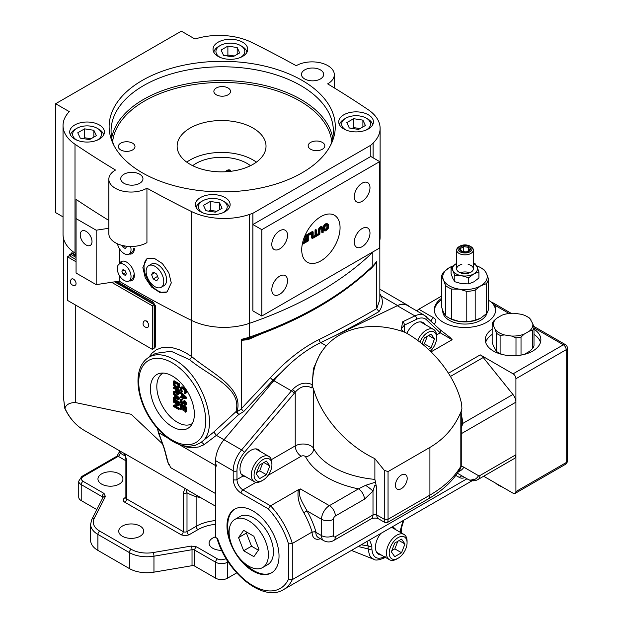 <?xml version="1.0" encoding="UTF-8"?>
<svg xmlns="http://www.w3.org/2000/svg" width="623" height="623" viewBox="0 0 623 623"><rect width="100%" height="100%" fill="white"/><g stroke="black" fill="none" stroke-linecap="round" stroke-linejoin="round"><path stroke-width="0.93" d="M71.458 279.166A3.598 2.079 60 0 1 75.313 281.051A3.598 2.079 60 0 1 75.009 285.326A3.691 3.691 0 0 1 71.458 279.166M182.851 395.714L182.851 396.828L184.322 397.124M174.798 382.818L175.141 385.318L177.929 387.233M177.189 390.364L177.298 392.35L178.108 393.199M175.935 396.493L175.935 397.606L177.407 397.902M182.851 396.828L182.064 397.279L185.132 397.895L182.064 394.966L182.064 397.279M175.484 385.777L174.697 386.229L177.656 387.677L177.991 384.664L174.012 382.366L174.012 384.679L174.798 384.22M174.012 384.679L174.129 385.255L174.915 384.804M175.149 386.618L175.935 386.167M176.854 387.599L177.641 387.148M177.321 387.732L177.882 387.405M177.867 393.066L177.088 393.518L177.999 393.65L178.108 390.894L176.402 389.912L176.402 392.35L177.189 391.898M177.423 393.713L178.108 393.323M175.935 397.606L175.149 398.058L178.217 398.673L175.149 395.745L175.149 398.058M181.612 392.264L182.399 391.805L182.399 391.034L181.612 391.485L181.612 392.264L181.044 391.805L180.249 388.518L180.584 387.561L181.83 386.852L180.584 387.561M181.612 391.485L180.927 390.068L181.044 388.464L181.612 388.145L184.564 390.107L184.906 392.365L184.229 393.767L185.249 393.72L185.592 391.602L184.338 388.954L181.044 387.304M185.592 398.673L185.592 397.645L180.249 392.498L180.249 393.269L181.612 394.577L181.612 397.147L180.249 396.874L180.249 397.645L185.592 398.673L186.378 398.214L186.378 397.186L185.592 397.645M184.338 404.631L184.681 405.472L185.592 404.452L184.797 401.812L182.975 401.274L182.523 403.322L181.955 403.642L180.927 401.89L181.721 399.522L180.701 399.444L180.249 401.5L181.044 403.626L182.064 404.475L182.975 404.234L183.66 401.928L184.797 402.964L184.906 404.187L184.338 404.631L184.86 404.335M180.927 409.475L180.927 405.62L182.749 406.671L182.749 410.012L183.427 410.409L183.427 407.06L184.906 407.917L184.906 411.772L185.592 412.169L185.592 407.535L180.249 404.452L180.249 409.085L180.927 409.475L181.714 409.023L181.714 406.071M178.676 387.366L178.676 384.282L173.334 381.198L173.443 384.991L175.149 387.389L177.423 388.573L178.334 388.324L179.463 386.914L179.463 383.83L178.676 384.282M174.697 386.229L174.129 385.255M175.717 389.515L175.717 391.703L173.334 391.353L173.334 392.249L175.951 392.607L176.971 394.227L178.217 394.429L178.676 390.45L173.334 387.366L173.334 388.137L175.717 389.515M177.088 393.518L176.402 392.35M178.676 399.452L178.676 398.424L173.334 393.277L173.334 394.048L174.697 395.356L174.697 397.926L173.334 397.653L173.334 398.424L178.676 399.452L179.463 398.993L179.463 397.965L178.676 398.424M173.334 400.223L178.676 403.307L178.676 402.536L173.334 399.452L173.334 400.223M182.399 391.034L181.27 391.166M182.056 390.707L181.83 390.193L181.044 390.644M181.83 390.193L181.714 389.616L180.927 390.068M181.714 389.616L181.714 388.456L180.927 388.908M181.573 388.152L181.044 388.464M181.495 387.311L181.83 386.852M182.064 387.514L182.851 387.054L182.282 386.86M183.769 388.495L184.556 388.043L182.851 387.054M184.338 388.954L185.124 388.495L184.556 388.043M184.797 389.468L185.576 389.017L185.124 388.495M185.249 390.247L186.036 389.796L185.576 389.017M185.475 390.894L186.261 390.442L186.036 389.796M185.592 391.602L186.378 391.151L186.261 390.442M185.592 392.755L186.378 392.303L186.378 391.151M185.475 393.339L186.378 392.303M185.249 393.72L186.261 392.879M184.229 392.996L184.836 392.646M180.249 396.874L181.612 396.532M180.249 392.498L181.036 392.046L186.378 397.186M183.816 401.96L183.427 402.178M183.318 402.497L184.097 402.053L184.104 402.816L183.201 403.844M183.318 403.268L184.104 402.816M182.975 404.234L183.987 403.393M180.701 399.444L181.27 399.39M181.721 399.522L182.508 399.07L182.056 398.938M181.721 400.293L182.508 399.841L182.508 399.07M180.927 400.862L181.745 400.285M180.927 401.89L181.714 401.438L181.714 400.41M181.044 402.474L181.83 402.022L181.714 401.438M181.612 403.439L182.399 402.988L182.056 402.536L181.27 402.988M181.955 403.642L182.523 403.307M182.975 401.274L183.427 401.025M183.886 401.157L184.673 400.706L184.213 400.566M184.338 401.422L185.124 400.963L184.673 400.706M184.797 401.812L185.576 401.36L185.124 400.963M185.249 402.59L186.036 402.131L185.576 401.36M185.475 403.229L186.261 402.777L186.036 402.131M185.592 403.813L186.378 403.361L186.261 402.777M185.592 404.452L186.378 403.361M185.475 405.028L186.378 404M185.132 405.347L186.261 404.576M180.249 404.452L181.036 404L186.378 407.084L185.592 407.535M185.592 412.169L186.378 411.71L186.378 407.084M183.427 410.409L184.213 409.95L184.213 407.52M178.56 387.942L179.463 386.914M178.334 388.324L179.346 387.49M179.463 383.83L174.121 380.746L173.334 381.198M174.456 385.185L174.619 386.128M173.334 387.366L174.121 386.914L179.463 389.998L178.676 390.45M178.676 393.534L179.463 393.082L179.463 389.998M178.56 394.118L179.463 393.082M178.217 394.429L179.346 393.658M176.628 392.988L177.353 393.362M176.737 392.163L176.963 392.794M173.334 391.353L175.717 391.135M173.334 397.653L174.697 397.31M173.334 393.277L174.121 392.825L179.463 397.965M173.334 399.452L174.121 398.993L179.463 402.084L178.676 402.536M178.676 403.307L179.463 402.855L179.463 402.084M174.004 401.633L178.661 404.327M177.462 404.405L173.334 405.23L177.991 404.709L173.334 402.022L173.334 401.251L174.121 400.791L174.121 401.57M174.121 400.791L179.463 403.883L179.463 405.036L178.676 405.487L174.129 406.079L178.676 408.704L179.463 408.252L179.463 409.023L178.676 409.475L173.334 406.391L173.334 405.23M178.676 408.704L178.676 409.475M179.463 408.252L175.413 405.916M181.605 402.793L181.371 402.396M181.83 402.022L182.056 402.536M178.676 405.487L178.676 404.335L173.334 401.251M179.463 403.883L178.676 404.335M146.491 320.954L147.721 321.663M163.187 373.068A29.156 16.837 -120 0 0 162.852 373.247A29.156 16.837 -120 0 0 156.817 386.595A29.156 16.837 -120 0 0 169.542 415.938A29.156 16.837 -120 0 0 192.009 423.749A29.156 16.837 -120 0 0 192.336 423.554M194.36 414.093A31.072 17.935 60 0 1 190.583 426.132A31.072 17.935 60 0 1 165.952 421.95A31.072 17.935 60 0 1 150.423 388.729A31.072 17.935 60 0 1 160.08 373.294A31.072 17.935 60 0 1 182.687 384.952A31.072 17.935 60 0 1 194.36 414.093M97.904 550.389A24.889 14.368 180 0 1 90.615 540.227L90.615 524.262A24.889 14.368 0 0 0 97.904 534.425L97.904 550.389L129.335 568.534L129.335 552.57L97.904 534.425A2.663 1.542 120 0 1 99.789 531.154L131.219 549.299A2.663 1.542 120 0 0 129.335 552.57A24.889 14.368 0 0 0 153.959 556.191L153.959 572.155A24.889 14.368 180 0 1 129.335 568.534M153.959 572.155L192.024 565.692A2.663 1.542 180 0 1 194.656 566.081L194.656 550.109A2.663 1.542 0 0 0 192.024 549.72L153.959 556.191A2.663 0.615 80.4 0 0 153.211 552.539L191.269 546.067A2.663 0.615 80.4 0 1 192.024 549.72L192.024 565.692M102.156 499.124L102.156 496.702L81.216 484.608L81.216 500.58L96.822 509.591M140.05 526.053A12.491 7.211 0 0 0 126.438 524.496A12.491 7.211 0 0 0 118.728 531.154A12.491 7.211 0 0 0 131.219 538.365A12.491 7.211 0 0 0 143.711 531.154A12.491 7.211 0 0 0 140.05 526.053M215.605 536.816A12.491 7.211 0 0 0 209.087 543.147A12.491 7.211 0 0 0 221.718 550.358M101.611 484.087A12.491 7.211 0 0 0 115.224 485.652A12.491 7.211 0 0 0 122.933 478.986A12.491 7.211 0 0 0 110.442 471.775A12.491 7.211 0 0 0 97.951 478.986A12.491 7.211 0 0 0 101.611 484.087M149.115 357.111C142.067 361.527 138.361 369.057 138.002 379.687C137.823 386.525 139.054 393.752 141.694 401.383C149.722 425.369 171.73 446.831 189.19 446.294L195.069 445.406L200.77 442.634C221.087 430.119 203.246 374.641 174.121 359.588A50.004 28.868 60 0 0 149.115 357.111L155.649 353.342L171.138 351.279L189.54 359.635C209.024 376.097 242.659 387.654 235.915 411.717L238.656 414.575L237.075 411.663A2.663 1.277 20.5 0 0 235.915 411.717L213.806 432.004L200.77 442.634A2.663 1.558 55.4 0 1 203.908 444.791L198.636 446.956L192.647 447.766L186.791 447.065L180.888 444.978M81.216 500.58A8.442 4.875 180 0 1 78.739 497.131L78.739 481.166A8.442 4.875 180 0 0 81.216 484.608A2.663 1.542 120 0 1 83.1 481.345L104.041 493.439A2.663 1.542 120 0 0 102.156 496.702A2.663 1.542 0 0 1 102.927 497.629M236.685 572.895L227.551 578.167A8.442 4.875 180 0 1 215.605 578.167L194.656 566.081M409.14 306.485A22.226 12.834 120 0 0 407.434 305.138A22.226 12.834 120 0 0 397.622 305.55L381.214 296.081L379.843 293.776M472.086 480.769L283.558 589.607A57.339 33.105 -120 0 0 292.296 579.624L288.519 579.18A54.668 31.563 -120 0 1 253.218 585.799A54.668 31.563 -120 0 1 217.661 538.708L215.605 537.524L215.605 460.654A22.226 12.834 -60 0 1 224 439.752L273.855 380.676L273.076 380.225L292.374 361.737A120.901 69.799 120 0 0 273.855 380.676A120.901 69.799 -60 0 1 320.744 342.595L397.31 305.729A22.226 12.834 -60 0 1 407.123 305.317L424.722 315.479A22.226 12.834 -60 0 0 414.91 315.892A2.663 1.659 64.3 0 1 416.639 319.241L404.389 325.136L401.134 329.014L403.299 331.724M124.771 453.653L123.494 452.968C124.756 454.019 125.55 456.052 125.877 459.05L125.877 459.05A2.663 1.542 -0 0 0 126.664 460.14L124.771 453.653L185.117 488.494L183.232 492.801A2.663 1.542 0 0 0 187.001 492.801C186.222 490.94 186.386 489.982 187.507 489.919L185.117 488.494M148.975 357.197L151.957 353.202L156.093 349.931L160.999 347.922L166.559 347.198L172.664 347.79L179.346 349.768L185.763 352.805L191.65 356.543C211.758 373.52 243.928 387.272 237.075 411.663L241.459 409L243.609 411.647L238.656 414.575L216.383 435.352L203.908 444.791M164.036 448.217L168.545 464.205L164.402 448.63A1.332 0.981 160.1 0 1 164.036 448.217L158.273 432.284L157.424 427.954M379.843 240.213L379.843 299.64L376.728 308.619L376.572 261.434L372.383 267.033C341.404 296.75 300.286 320.502 249.029 338.289L249.029 338.289A2.663 1.114 -109 0 0 249.527 337.09L249.527 323.298M200.699 497.629L196.12 496.632L196.12 526.349L187.001 531.606A2.663 1.542 180 0 1 183.232 531.606A2.663 1.542 -60 0 1 181.348 534.877L185.117 535.78L188.894 534.877A2.663 1.542 60 0 1 187.001 531.606L187.001 492.801A130.456 75.321 -60 0 0 196.12 496.632A2.663 2.157 106.5 0 1 197.032 495.511M376.728 308.564A1074.052 566.72 -176.1 0 1 319.241 339.434C302.513 347.743 286.237 360.483 270.421 377.663L241.374 408.68L241.374 340.353L248.016 339.675L261.185 333.912M368.691 270.53L371.137 268.591L376.728 262.205M165.235 451.87A127.785 73.779 120 0 0 168.545 464.205L169.487 464.75L170.507 467.554L215.605 493.595M379.843 295.816A2.663 2.196 -21.5 0 0 381.214 296.081C383.277 301.516 382.514 306.703 378.909 311.64A1076.684 568.246 -176.1 0 1 335.306 335.571L397.622 305.55M270.421 377.663A2.663 0.568 42.4 0 0 273.076 380.225L243.609 411.647M213.806 432.004L216.383 435.352L224 439.752A22.226 12.834 120 0 0 216.469 466.09M378.909 311.64L376.728 308.619M335.306 335.571L320.713 342.58C311.134 347.206 301.688 353.591 292.374 361.737M247.736 338.717L249.029 338.289A2.663 1.114 -109 0 1 248.951 338.312L243.718 339.683L241.779 339.255A49.778 28.744 0 0 0 249.527 337.09A355.585 205.294 180 0 0 372.819 265.904A2.663 1.869 45.9 0 1 372.383 267.033M241.374 340.353L241.779 339.255M64.714 407.995L64.901 408.19C66.272 404.522 69.729 402.637 75.274 402.528L131.219 414.295L162.455 443.825M64.761 408.236L63.305 395.885L64.714 408.135M154.122 348.265L155.088 346.863M154.831 346.956L155.47 346.933L153.772 348.467M154.722 306.111L154.722 347.12M155.088 305.854L153.203 302.155L155.47 305.924L154.784 305.979M76.061 255.453A1066.747 615.882 180 0 1 75.274 254.924A49.778 28.744 180 0 1 72.86 253.156L71.801 252.774L71.162 253.545M72.86 253.156L69.698 254.394A2.663 1.542 -120 0 1 71.03 254.527L76.061 257.424M116.61 281.541L153.094 302.505A1.332 0.755 -58.9 0 0 152.721 303.541L115.239 281.744M111.595 282.297L152.277 305.784L154.161 304.694L154.161 348.241L152.277 349.332L67.416 300.341L67.416 256.793L76.061 261.785M75.274 253.304L74.939 255.453A50.229 29.001 0 0 1 72.502 253.67L71.03 254.527A1.332 0.771 120 0 0 70.088 256.154L76.061 259.604L69.301 255.703L67.416 256.793M152.277 305.784L152.277 349.332M146.179 321.102A3.598 2.079 60 0 1 147.324 322.075A3.598 2.079 60 0 1 147.674 327.277A3.691 3.691 0 0 1 144.115 321.125A3.598 2.079 60 0 1 146.179 321.102M154.161 304.694L114.585 281.845M129.086 280.872A10.887 6.285 -120 0 0 134.358 275.483A10.887 6.285 -120 0 0 128.463 263.428A10.887 6.285 -120 0 0 119.803 263.038M129.086 254.02A10.887 6.285 -120 0 0 134.358 248.624M322.387 142.426A8.333 4.813 0 0 0 313.307 141.382A8.333 4.813 0 0 0 308.159 145.829A8.333 4.813 0 0 0 316.492 150.641A8.333 4.813 0 0 0 324.824 145.829A8.333 4.813 0 0 0 322.387 142.426M120.769 149.956A8.333 4.813 0 0 0 129.849 151A8.333 4.813 0 0 0 134.996 146.553A8.333 4.813 0 0 0 126.664 141.748A8.333 4.813 0 0 0 118.323 146.553A8.333 4.813 0 0 0 120.769 149.956M216.313 94.797A8.333 4.813 0 0 0 225.394 95.841A8.333 4.813 0 0 0 230.541 91.394A8.333 4.813 0 0 0 222.209 86.581A8.333 4.813 0 0 0 213.868 91.394A8.333 4.813 0 0 0 216.313 94.797M250.469 165.695A36.002 20.785 0 0 0 196.12 163.397A36.002 20.785 0 0 0 192.686 165.695M190.147 128.05A44.451 25.66 0 0 0 177.127 146.195A44.451 25.66 0 0 0 221.578 171.855A44.451 25.66 0 0 0 266.021 146.195A44.451 25.66 0 0 0 238.586 122.482A44.451 25.66 0 0 0 190.147 128.05M186.76 162.144A44.451 25.66 180 0 1 190.147 159.947A44.451 25.66 180 0 1 256.396 162.144M332.246 250.018A27.116 15.653 120 0 0 334.45 215.254A27.116 15.653 120 0 0 320.892 216.602A27.116 15.653 120 0 0 303.183 240.494A27.116 15.653 120 0 0 307.334 262.213A27.116 15.653 120 0 0 332.246 250.018M92.009 241.592A8.333 4.813 -120 0 0 88.373 233.204A8.333 4.813 -120 0 0 81.948 230.977A8.333 4.813 -120 0 0 81.948 240.595A8.333 4.813 -120 0 0 90.28 245.407A8.333 4.813 -120 0 0 92.009 241.592M108.838 220.433A1066.747 615.882 180 0 1 76.061 199.391L76.061 273.03L96.176 284.641L119.211 281.144A1066.747 615.882 0 0 0 191.635 320.456A49.778 28.744 0 0 0 249.473 323.321A355.585 205.294 0 0 0 373.107 251.941A49.778 28.744 0 0 0 373.504 251.552M379.664 241.085A49.778 28.744 0 0 0 380.116 237.238L380.116 128.361A49.778 28.744 0 0 0 368.146 109.671A1066.747 615.882 0 0 0 327.643 83.864A22.226 12.834 0 0 0 334.317 74.698A22.226 12.834 0 0 0 320.487 62.822A22.226 12.834 0 0 0 296.213 65.719A1066.747 615.882 0 0 0 251.521 42.333A49.778 28.744 0 0 0 195.007 39.031L181.348 31.15L55.626 103.73L55.626 212.607L63.04 216.882M55.626 103.73L69.285 111.618A49.778 28.744 0 0 0 63.04 125.558L63.04 234.427A49.778 28.744 0 0 0 75.001 253.125A1066.747 615.882 0 0 0 76.061 253.834M369.984 187.71A11.113 6.417 120 0 0 367.687 182.625A11.113 6.417 120 0 0 356.574 189.042A11.113 6.417 120 0 0 356.574 201.868A11.113 6.417 120 0 0 365.133 198.893A11.113 6.417 120 0 0 369.984 187.71M271.799 244.395A11.113 6.417 120 0 0 274.104 249.48A11.113 6.417 120 0 0 285.217 243.071A11.113 6.417 120 0 0 285.217 230.237A11.113 6.417 120 0 0 276.651 233.212A11.113 6.417 120 0 0 271.799 244.395M369.984 233.072A11.113 6.417 120 0 0 367.687 227.987A11.113 6.417 120 0 0 356.574 234.404A11.113 6.417 120 0 0 356.574 247.238A11.113 6.417 120 0 0 365.133 244.255A11.113 6.417 120 0 0 369.984 233.072M271.799 289.757A11.113 6.417 120 0 0 274.104 294.85A11.113 6.417 120 0 0 285.217 288.433A11.113 6.417 120 0 0 285.217 275.6A11.113 6.417 120 0 0 276.651 278.582A11.113 6.417 120 0 0 271.799 289.757M147.519 258.35A19.445 11.23 -120 0 0 148.219 280.747A19.445 11.23 -120 0 0 167.283 291.805M142.862 267.579L145.245 277.772L151.529 287.047L159.69 292.374L167.065 291.938L171.286 282.92L168.825 272.781L162.408 263.576L154.224 258.272L146.958 258.638L142.862 267.579M379.664 247.993L379.664 161.614L261.808 229.661L261.808 316.032L379.664 247.993M380.116 128.361A49.778 28.744 0 0 1 373.107 143.064A355.585 205.294 0 0 1 370.817 145.252L370.817 156.505L379.664 161.614M261.808 316.032L252.876 310.885L252.876 213.261A355.585 205.294 0 0 1 249.473 214.444L249.473 323.321M63.04 125.558A49.778 28.744 0 0 0 75.001 144.248A1066.747 615.882 0 0 0 115.512 170.048A22.226 12.834 0 0 0 108.838 179.214L108.838 233.656A22.226 12.834 0 0 0 122.661 245.532A22.226 12.834 0 0 0 146.935 242.635L146.935 188.193A1066.747 615.882 0 0 0 191.635 211.579A49.778 28.744 0 0 0 249.473 214.444M76.061 218.595L96.176 230.206L108.838 228.283M96.176 284.641L96.176 230.206M119.211 281.144L119.211 275.179M119.632 263.303L119.632 249.029M330.478 145.432A111.143 64.169 0 0 0 333.344 130.947A111.143 64.169 0 0 0 300.792 85.577A111.143 64.169 0 0 0 179.673 71.668A111.143 64.169 0 0 0 111.065 130.947A111.143 64.169 0 0 0 113.931 145.432M320.424 69.893A11.113 6.417 0 0 0 308.315 68.499A11.113 6.417 0 0 0 301.454 74.425A11.113 6.417 0 0 0 312.567 80.842A11.113 6.417 0 0 0 323.68 74.425A11.113 6.417 0 0 0 320.424 69.893M343.818 128.961A17.358 10.023 0 0 0 362.734 131.134A17.358 10.023 0 0 0 373.45 121.874A17.358 10.023 0 0 0 356.091 111.86A17.358 10.023 0 0 0 338.741 121.874A17.358 10.023 0 0 0 343.818 128.961M200.505 211.703A17.358 10.023 0 0 0 219.421 213.876A17.358 10.023 0 0 0 230.136 204.624A17.358 10.023 0 0 0 212.778 194.602A17.358 10.023 0 0 0 195.42 204.624A17.358 10.023 0 0 0 200.505 211.703M242.651 42.208A17.358 10.023 0 0 0 223.735 40.036A17.358 10.023 0 0 0 213.019 49.295A17.358 10.023 0 0 0 230.378 59.317A17.358 10.023 0 0 0 247.736 49.295A17.358 10.023 0 0 0 242.651 42.208M99.33 124.95A17.358 10.023 0 0 0 80.414 122.778A17.358 10.023 0 0 0 69.706 132.037A17.358 10.023 0 0 0 87.056 142.06A17.358 10.023 0 0 0 104.415 132.037A17.358 10.023 0 0 0 99.33 124.95M261.808 229.661L252.915 224.529L252.876 213.261M108.838 179.214A22.226 12.834 0 0 0 122.661 191.097A22.226 12.834 0 0 0 146.935 188.193M370.778 156.482L252.915 224.529M302.163 80.429A113.082 65.29 0 0 0 165.741 70.033A113.082 65.29 0 0 0 112.934 143.399A113.082 65.29 0 0 0 222.209 191.884A113.082 65.29 0 0 0 331.475 143.399A113.082 65.29 0 0 0 302.163 80.429M370.778 145.237L252.915 213.276M123.985 183.302A11.113 6.417 180 0 1 120.737 178.762A11.113 6.417 180 0 1 131.842 172.345A11.113 6.417 180 0 1 142.955 178.762A11.113 6.417 180 0 1 136.102 184.688A11.113 6.417 180 0 1 123.985 183.302M131.032 276.464A9.734 5.623 -120 0 0 126.781 266.667A9.734 5.623 -120 0 0 119.281 264.059A9.734 5.623 -120 0 0 119.281 275.296A9.734 5.623 -120 0 0 129.016 280.918A9.734 5.623 -120 0 0 131.032 276.464M133.54 275.008A9.734 5.623 60 0 1 131.531 279.462L129.016 280.918M125.278 270.873L123.011 269.564L121.882 271.176L123.011 274.104L125.278 275.405L126.414 273.793L125.278 270.873M123.011 274.104L125.885 272.446M121.882 271.176L123.845 270.047M117.49 243.819A9.734 5.623 -120 0 0 122.349 252.268A9.734 5.623 -120 0 0 129.016 254.059A9.734 5.623 -120 0 0 131.032 249.605A9.734 5.623 -120 0 0 130.565 246.482M133.54 248.156A9.734 5.623 60 0 1 131.531 252.611L129.016 254.059M122.318 245.454L123.011 247.245L125.278 248.554L126.414 246.942L126.111 246.163M123.011 247.245L125.137 246.023M163.779 281.58A12.491 7.211 -120 0 0 158.328 269.011A12.491 7.211 -120 0 0 148.702 265.663A12.491 7.211 -120 0 0 148.702 280.085A12.491 7.211 -120 0 0 161.193 287.296A12.491 7.211 -120 0 0 163.779 281.58M148.702 265.663L151.529 264.027A12.491 7.211 60 0 1 161.155 267.376A12.491 7.211 60 0 1 166.606 279.945A12.491 7.211 60 0 1 164.02 285.661L161.193 287.296M156.646 274.05L153.25 272.087L151.545 274.517L153.25 278.909L156.646 280.872L158.351 278.442L156.646 274.05M153.25 278.909L157.564 276.417M151.545 274.517L154.496 272.812M339.519 124.849A16.665 9.625 180 0 1 344.309 119.063L345.882 118.16A14.446 8.34 0 0 0 345.882 129.95A14.446 8.34 0 0 0 346.053 130.051M366.129 130.051A14.446 8.34 0 0 0 366.308 118.16L367.882 119.063A16.665 9.625 180 0 1 372.671 124.849M366.308 118.16A14.446 8.34 0 0 0 345.882 118.16M353.599 118.689L346.801 122.614L349.293 127.988L358.583 129.42L365.389 125.496L362.898 120.13L353.599 118.689L353.599 127.583L352.143 128.424M360.047 128.579L353.599 127.583M362.898 120.13L362.898 126.928M196.198 207.599A16.665 9.625 180 0 1 200.988 201.805L202.561 200.902A14.446 8.34 0 0 0 202.561 212.692A14.446 8.34 0 0 0 202.74 212.793M222.816 212.793A14.446 8.34 0 0 0 222.987 200.902L224.56 201.805A16.665 9.625 180 0 1 229.35 207.599M222.987 200.902A14.446 8.34 0 0 0 202.561 200.902M210.286 201.431L203.48 205.364L205.972 210.73L215.27 212.163L222.068 208.238L219.584 202.872L210.286 201.431L210.286 210.325L208.822 211.166M216.734 211.322L210.286 210.325M219.584 202.872L219.584 209.678M70.485 135.012A16.665 9.625 180 0 1 75.274 129.226L76.847 128.322A14.446 8.34 0 0 0 76.847 140.113A14.446 8.34 0 0 0 77.018 140.214M97.095 140.214A14.446 8.34 0 0 0 97.274 128.322L98.847 129.226A16.665 9.625 180 0 1 103.636 135.012M97.274 128.322A14.446 8.34 0 0 0 76.847 128.322M84.572 128.852L77.766 132.777L80.258 138.142L89.548 139.583L96.355 135.658L93.863 130.285L84.572 128.852L84.572 137.745L83.108 138.586M91.013 138.742L84.572 137.745M93.863 130.285L93.863 137.091M213.806 52.27A16.665 9.625 180 0 1 218.587 46.484L220.16 45.572A14.446 8.34 0 0 0 220.16 57.371A14.446 8.34 0 0 0 220.34 57.472M240.416 57.472A14.446 8.34 0 0 0 240.595 45.572L242.16 46.484A16.665 9.625 180 0 1 246.949 52.27M240.595 45.572A14.446 8.34 0 0 0 220.16 45.572M227.886 46.11L221.079 50.035L223.571 55.4L232.87 56.841L239.668 52.908L237.184 47.543L227.886 46.11L227.886 54.995L226.422 55.844M234.334 55.992L227.886 54.995M237.184 47.543L237.184 54.349M324.817 229.622L326.74 228.189L327.005 224.817M324.124 226.204L324.077 229.342M325.074 229.544L325.86 230.004L326.748 229.49L325.961 229.03M326.74 228.189L327.527 228.641L327.753 228.119L326.966 227.668M327.075 227.076L327.862 227.527L327.862 225.565L327.075 225.105M327.862 225.565L327.176 224.771M327.745 225.098L327.192 224.763L325.86 225.409L324.856 226.772L324.856 229.794L325.86 230.004M324.856 230.969L323.625 230.253L324.856 230.969L325.86 230.79L328.196 228.516L328.422 224.584L327.753 223.922L326.748 224.101L323.96 226.904M324.186 227.029L324.412 230.705M327.862 227.527L327.753 228.119M327.527 228.641L326.748 229.49M319.178 230.572L319.178 234.645L319.848 234.256L319.957 229.599L321.406 227.979L322.41 228.189L322.519 232.714L323.189 232.332L323.072 227.668L322.41 227.006L321.406 227.193L319.957 228.415L319.178 230.572L318.392 230.121L318.392 234.193L319.178 234.645M314.062 237.597L318.291 235.159L318.291 234.505L316.507 235.533L316.507 230.019L315.838 230.401L315.838 235.915L314.062 236.942L314.062 237.597L313.276 237.145L313.844 236.818M313.167 238.111L313.167 231.943L309.164 234.256L309.164 235.042L312.505 233.119L312.505 238.5L313.167 238.111M304.265 237.316L304.265 237.877L307.606 235.946L307.606 238.048L304.709 239.715L304.709 240.501L307.606 238.835L307.606 240.54L304.265 242.472L304.265 243.258L308.268 240.945L308.268 234.77L304.382 237.02M326.53 229.357L327.254 229.015M326.966 228.851L327.192 228.446M327.449 227.948L327.862 227.543M324.856 225.588L324.069 225.137L323.625 225.915L324.412 226.375M325.299 225.074L324.513 224.615L324.069 225.137M325.86 224.615L325.074 224.163L324.513 224.615M326.748 224.101L325.961 223.649L325.074 224.163M327.309 223.914L325.961 223.649M327.753 223.922L326.522 223.462M319.288 229.856L318.509 229.396L318.392 230.121M319.513 229.202L318.727 228.75L318.509 229.396M319.957 228.415L319.171 227.963L318.727 228.75M320.401 227.901L319.622 227.442L319.171 227.963M320.962 227.45L320.175 226.99L319.622 227.442M321.406 227.193L320.175 226.99M321.966 226.998L320.619 226.733M322.41 227.006L321.18 226.546M322.403 228.182L321.834 227.854M322.519 232.714L321.733 232.262L321.733 228.189L322.519 228.649M315.838 235.915L315.051 235.463L313.276 236.491L314.062 236.942M315.838 230.401L315.051 229.949L315.051 235.463M316.507 230.019L315.721 229.56L315.051 229.949M318.291 234.505L317.504 234.046L316.507 234.622M309.164 235.042L308.377 234.591L308.377 233.804L312.38 231.491L313.167 231.943M312.505 238.5L311.718 238.048L311.718 233.57M308.377 234.591L309.055 234.201M308.377 233.804L309.164 234.256M308.268 234.77L307.489 234.318L304.873 235.829M304.265 243.258L303.479 242.799L304.164 242.409M306.82 236.397L306.82 237.589L307.606 238.048M306.82 237.589L303.923 239.263L304.709 239.715M303.923 239.263L303.923 240.05L304.709 240.501M306.82 239.287L306.82 240.089L307.606 240.54M306.82 240.089L303.479 242.012L304.265 242.472M302.373 243.686L303.378 243.11L303.378 243.772L302.233 244.426M323.625 230.253L323.625 225.915M313.276 237.145L313.276 236.491M303.479 242.799L303.479 242.012M303.378 243.11L302.599 242.666M227.161 171.115L228.914 170.702L230.635 171.091L230.16 171.372M229.498 171.442L227.932 171.59M226.429 171.699L227.87 170.702L230.635 170.188L228.914 169.799L227.068 170.243L225.238 171.769M417.706 340.454A14.578 8.418 -60 0 1 433.592 329.435A14.578 8.418 -60 0 1 436.614 336.109L436.614 337.705A12.624 7.289 120 0 0 430.002 331.568A12.624 7.289 120 0 0 419.964 342.152M430.376 351.131A12.624 7.289 120 0 0 436.614 337.705M420.252 321.857A14.578 8.418 -60 0 1 421.21 322.286L433.592 329.435M428.39 349.254L431.093 347.696L434.496 338.928L431.093 334.084L424.286 338.016L422.044 343.787M423.056 344.605L424.395 343.834L431.093 347.696M434.496 338.928L428.601 335.524M424.395 343.834L427.339 336.256M262.999 480.185L261.621 480.979A14.578 8.418 -60 0 1 254.324 481.704A14.578 8.418 -60 0 1 251.31 475.03A14.578 8.418 -60 0 1 257.673 460.358A14.578 8.418 -60 0 1 268.91 456.449A14.578 8.418 -60 0 1 271.924 463.123L271.924 464.719A12.624 7.289 120 0 0 262.999 459.572A12.624 7.289 120 0 0 254.075 475.03A12.624 7.289 120 0 0 262.999 480.185A12.624 7.289 120 0 0 271.924 464.719M255.562 448.879A14.578 8.418 -60 0 1 256.52 449.3L268.91 456.449M254.324 481.704L241.942 474.555A14.578 8.418 -60 0 1 241.101 473.932M259.596 478.643L266.403 474.718L269.806 465.949L266.403 461.106L259.596 465.038L256.193 473.807L259.596 478.643M256.66 472.616L259.705 470.848L266.403 474.718M269.806 465.949L263.911 462.546M259.705 470.848L262.649 463.271M398.144 558.208L396.765 559.01A14.578 8.418 -60 0 1 389.476 559.727A14.578 8.418 -60 0 1 386.455 553.053A14.578 8.418 -60 0 1 392.817 538.381A14.578 8.418 -60 0 1 404.054 534.479A14.578 8.418 -60 0 1 407.068 541.153L407.068 542.75A12.624 7.289 120 0 0 398.144 537.594A12.624 7.289 120 0 0 389.219 553.053A12.624 7.289 120 0 0 398.144 558.208A12.624 7.289 120 0 0 407.068 542.75M391.548 527.26A14.578 8.418 -60 0 1 391.672 527.331L404.054 534.479M389.476 559.727L377.094 552.578A14.578 8.418 -60 0 1 376.642 552.29M394.741 556.674L401.547 552.741L404.95 543.972L401.547 539.136L394.741 543.061L391.345 551.83L394.741 556.674M391.805 550.639L394.857 548.879L401.547 552.741M404.95 543.972L399.055 540.569M394.857 548.879L397.793 541.301M229.116 532.151A27.778 16.042 -120 0 0 241.249 560.108A27.778 16.042 -120 0 0 262.649 567.553A27.778 16.042 -120 0 0 262.649 535.476A27.778 16.042 -120 0 0 234.871 519.434A27.778 16.042 -120 0 0 229.116 532.151M234.871 519.434L239.902 516.529A27.778 16.042 60 0 1 267.68 532.572A27.778 16.042 60 0 1 267.68 564.648L262.649 567.553M243.655 550.74L253.873 556.643L258.966 549.385L253.873 536.247L243.655 530.344L238.554 537.602L243.655 550.74L251.513 546.207L258.405 550.187M238.554 537.602L246.412 533.062L251.513 546.207M246.973 532.26L246.412 533.062M521.023 337.043L524.278 334.068L529.386 331.117A19.78 11.416 0 0 0 532.805 323.765L529.737 318.252A21.112 12.187 0 0 0 528.016 317.123L527.066 316.585A19.78 11.416 0 0 0 521.607 314.35L514.621 313.276A19.78 11.416 0 0 0 501.889 315.238L496.772 318.197L493.517 321.164A21.112 12.187 0 0 0 492.17 324.069L492.17 342.214L493.361 345.866L496.43 351.38L496.43 333.235A21.112 12.187 0 0 0 500.105 335.361L504.56 334.964L511.545 336.038L515.992 337.822A21.112 12.187 0 0 0 521.023 337.043L521.023 355.087M515.992 355.671L515.992 337.822M532.649 330.33A21.112 12.187 0 0 0 533.997 327.425L533.997 345.57A21.112 12.187 180 0 1 532.649 348.475L532.649 330.33L529.386 331.117M532.649 348.475L529.386 351.442L524.262 354.401A19.78 11.416 180 0 0 524.278 354.394M502.418 354.526L500.105 353.506L500.105 335.361M511.545 336.038A19.78 11.416 0 0 0 524.278 334.068M532.805 323.765L533.997 327.425M530.928 319.731A19.78 11.416 0 0 0 527.066 316.585M500.105 353.506A21.112 12.187 180 0 1 498.151 352.509A21.112 12.187 180 0 1 496.43 351.38M501.904 354.401A19.78 11.416 180 0 1 499.093 353.054L498.151 352.509M496.772 318.197A19.78 11.416 0 0 0 493.361 325.549L492.17 324.069M496.43 333.235L495.238 329.583A19.78 11.416 0 0 0 504.56 334.964M493.361 325.549L495.238 329.583M500.105 485.738L500.105 485.971A21.112 12.187 180 0 1 498.151 484.974A21.112 12.187 180 0 1 496.43 483.845L496.43 483.612M495.939 483.331L496.43 483.845M502.364 487.038A19.78 11.416 180 0 1 499.093 485.519L498.151 484.974M500.105 485.971L501.936 486.797M460.047 246.093L459.104 246.638A8.333 4.813 0 0 0 456.659 250.041A8.333 4.813 0 0 0 464.999 254.854A8.333 4.813 0 0 0 473.332 250.041A8.333 4.813 0 0 0 470.887 246.638L469.944 246.093A7.001 4.042 0 0 0 460.047 246.093A7.001 4.042 0 0 0 460.047 251.809A7.001 4.042 0 0 0 469.944 251.809A7.001 4.042 0 0 0 469.944 246.093L470.887 246.638M469.656 250.018L466.245 251.988L461.588 251.264L460.335 248.577L463.746 246.607L468.41 247.331L469.656 250.018M461.067 251.225A5.552 3.208 0 0 0 470.365 249.784A5.552 3.208 0 0 0 463.559 245.851A5.552 3.208 0 0 0 461.067 251.225M468.41 251.022L468.41 247.331M463.746 251.902L463.746 246.607M456.659 263.428L456.168 263.708A12.491 7.211 0 0 0 452.929 270.67L451.068 267.563L456.168 263.708A12.491 7.211 180 0 1 456.659 263.436M473.332 263.436A12.491 7.211 180 0 1 477.062 266.94L478.923 271.869L473.83 273.902A12.491 7.211 0 0 0 477.062 266.94L475.193 263.825L473.332 263.132M461.76 275.771A12.491 7.211 0 0 0 473.83 273.902L468.73 277.757L461.76 275.771L454.798 275.6L452.929 270.67A12.491 7.211 0 0 0 461.76 275.771M454.798 275.6L454.798 281.728L452.929 278.621L451.068 273.684L451.068 267.563M468.73 277.757L468.73 283.886L461.76 283.714L454.798 281.728M478.923 271.869L478.923 277.998L473.83 281.853L468.73 283.886M461.869 264.347A8.333 4.813 0 0 0 459.104 272.204A8.333 4.813 0 0 0 471.946 271.464A8.333 4.813 0 0 0 468.122 264.347M443.529 312.372L441.505 306.929L441.505 276.807L443.529 280.07L445.554 285.521L445.554 315.643L443.529 312.372M441.505 276.807A23.557 13.597 180 0 1 443.755 271.955L449.284 267.68A22.226 12.834 0 0 0 443.529 280.07A22.226 12.834 0 0 0 459.244 289.142A22.226 12.834 0 0 0 480.715 285.825A22.226 12.834 0 0 0 486.462 273.435A22.226 12.834 0 0 0 480.715 267.68A22.226 12.834 0 0 0 476.47 265.764M449.284 267.68L449.284 267.68A22.226 12.834 0 0 1 452.882 265.998M460.296 272.781A8.333 4.813 180 0 1 469.695 272.781M466.791 291.4A23.557 13.597 0 0 0 475.185 290.1L475.185 320.222A23.557 13.597 180 0 1 466.791 321.523L466.791 291.4L459.244 289.142L451.698 289.064A23.557 13.597 180 0 1 445.554 285.521M486.236 283.722A23.557 13.597 0 0 0 488.487 278.878L488.487 309A23.557 13.597 180 0 1 486.236 313.844L486.236 283.722L480.715 285.825L475.185 290.1M488.487 278.878L486.462 273.435L484.437 270.164A23.557 13.597 0 0 0 481.657 268.225L480.715 267.68M451.698 289.064L451.698 319.186A23.557 13.597 180 0 1 448.342 317.582A23.557 13.597 180 0 1 445.554 315.643M466.791 321.523L459.244 321.445A22.226 12.834 180 0 1 449.284 318.127L448.342 317.582M486.236 313.844L480.715 318.127A22.226 12.834 180 0 1 459.244 321.445L451.698 319.186M480.715 318.127L475.185 320.222M487.069 312.715A22.226 12.834 180 0 1 463.714 324.038A22.226 12.834 180 0 1 442.774 311.227L442.774 310.581M365.584 485.333A8.442 1.106 35.4 0 1 372.998 491.103L374.587 485.706C375.817 485.122 376.541 486.197 376.767 488.915L375.513 482.163L365.584 485.333L358.451 488.876A8.442 4.875 60 0 1 364.424 499.218L372.998 491.103L372.998 514.956A2.663 1.542 180 0 1 376.767 514.956L384.274 519.286L384.827 522.463L387.49 522.463L387.895 521.537L388.043 519.286L384.274 519.286L384.274 470.334L388.043 471.595L388.043 519.286L429.917 495.114L429.917 447.415L388.043 471.595M395.426 485.27A8.333 4.813 120 0 0 397.147 489.086A8.333 4.813 120 0 0 405.48 484.273A8.333 4.813 120 0 0 405.48 474.648A8.333 4.813 120 0 0 399.063 476.883A8.333 4.813 120 0 0 395.426 485.27M358.194 546.519L368.1 548.902L368.1 545.865A2.663 1.542 0 0 0 371.869 545.865L369.517 539.985M373.761 559.283L370.872 557.235L369.423 554.984L368.1 548.902A2.663 1.542 180 0 0 371.869 548.902L371.869 545.865M431.108 351.839L452.119 339.714L440.204 332.799L436.559 334.901M461.892 408.704L460.825 414.17L461.892 408.704L461.69 404.389A95.919 75.648 35.1 0 0 461.565 403.797C455.631 376.448 432.954 347.696 405.238 332.425A83.56 65.906 35.1 0 0 322.41 350.671A83.56 65.906 35.1 0 0 312.762 387.304L311.936 388.012L313.4 368.691L319.895 354.246L322.41 350.671M460.825 414.17L460.825 466.487A8.442 4.875 0 0 0 461.261 464.945A8.442 8.442 0 0 1 459.564 470.03L459.564 470.03A8.442 7.219 -143 0 0 460.825 466.487L459.501 468.426A8.442 6.471 32.6 0 1 458.699 471.284L458.699 471.284C451.698 482.054 441.528 491.29 428.165 498.984L387.49 522.463M461.261 423.11A8.442 4.229 173 0 0 462.858 423.375L461.261 427.993M403.019 520.641L400.659 529.246A2.663 1.542 0 0 0 401.438 528.156L401.438 531.123A2.663 1.542 180 0 1 400.659 532.213L400.659 532.517M367.002 541.442L368.1 545.865L361.161 544.806M452.111 339.714L450.118 337.495L440.15 329.777A2.663 2.157 133.5 0 1 440.204 332.799L426.521 319.817A19.554 11.292 -60 0 0 416.639 319.241M461.261 414.311A104.36 82.306 35.1 0 1 462.858 423.375L512.924 394.468A8.442 4.875 60 0 1 515.914 402.162L515.914 378.729A4.003 2.313 -120 0 0 513.079 373.831L480.24 354.869A8.442 4.875 60 0 1 483.222 357.516L450.476 376.424M512.924 394.468L483.222 357.516M515.914 402.162L515.914 454.759L515.914 402.162L461.261 433.709M461.121 466.487A8.442 6.689 -83.2 0 0 461.184 466.331L461.184 466.097M404.389 332.114L404.389 325.136A2.663 1.659 -115.7 0 0 402.66 321.787L400.978 330.945M425.088 324.521A15.287 8.831 120 0 0 406.835 333.336M384.274 470.334L374.882 458.653C346.513 445.289 321.811 417.433 313.719 389.663L312.762 387.304M461.308 411.016C454.915 426.778 444.456 438.904 429.917 447.415M374.882 458.653L374.882 479.391L375.513 482.163M455.834 475.411L459.478 477.514A2.663 2.18 120 0 1 462.694 476.299L468.356 479.562C471.642 481.268 474.905 481.229 478.129 479.43L514.162 458.629A8.442 4.875 -120 0 0 515.914 454.759L479.881 475.567A2.663 1.542 -60 0 1 478.55 475.699L463.824 467.195A19.554 11.292 120 0 0 461.184 466.331M391.789 527.12A15.287 8.831 -60 0 1 395.862 529.752M381.284 555A15.287 8.831 -60 0 1 375.459 547.64A15.287 8.831 -60 0 1 380.739 533.506M394.764 528.413L392.451 527.782M224 439.752L273.855 380.676L291.455 390.839L241.599 449.915L224 439.752M312.396 384.664C305.317 381.626 298.682 383.285 292.483 389.632A2.663 0.678 40.6 0 1 295.224 392.171C300.559 386.182 306.134 384.796 311.936 388.012M300.457 488.962C296.821 494.615 303.066 503.439 307.03 510.899L303.79 512.729C298.876 504.319 297.078 496.648 298.401 489.717L300.457 488.962M462.718 476.307A11.113 6.417 -60 0 1 462.694 476.299L457.399 473.239M303.79 512.729A57.339 33.105 60 0 1 312.092 532.042L312.092 532.33A2.663 1.542 0 0 1 315.861 532.33L321.523 535.601L321.523 519.27A8.442 4.875 0 0 0 333.469 519.27L333.469 535.601A8.442 4.875 180 0 1 321.523 535.601A11.113 6.417 -60 0 0 323.82 540.686L318.166 537.423A11.113 6.417 -60 0 1 315.861 532.33L315.861 531.614L312.092 532.042L292.296 543.474L292.296 579.624L466.977 478.768M246.186 477L243.063 476.019L236.974 479.531A8.442 4.875 -120 0 0 242.947 489.873L256.045 482.311M260.398 451.543A15.287 8.831 120 0 0 244.473 456.371A15.287 8.831 120 0 0 243.063 476.019M288.519 579.18L288.519 543.918L292.296 543.474A57.339 33.105 60 0 0 270.546 505.806L298.401 489.717M288.519 543.918A54.668 31.563 -120 0 0 268.272 508.851L270.546 505.806L242.947 489.873A2.663 1.542 -60 0 0 241.062 493.136C236.288 489.842 233.672 485.309 233.204 479.531A2.663 1.542 0 0 0 236.974 479.531L236.974 470.817A2.663 1.542 180 0 1 233.204 470.817A22.226 12.834 -60 0 1 241.599 449.915A2.663 0.646 40.2 0 1 244.364 452.423A19.554 11.292 120 0 0 236.974 470.817M279.026 556.066A36.804 21.244 -120 0 0 262.968 519.029A36.804 21.244 -120 0 0 234.606 509.17A36.804 21.244 -120 0 0 234.606 551.667A36.804 21.244 -120 0 0 271.41 572.919A36.804 21.244 -120 0 0 279.026 556.066M271.799 572.685A36.804 21.244 60 0 1 243.834 562.608M229.747 538.202A36.804 21.244 60 0 1 235.003 508.952M515.914 454.759L515.914 491.594A4.003 2.313 -120 0 1 515.081 493.432A4.003 2.313 -120 0 1 513.079 493.229L483.658 476.237M416.997 311.017A4.003 2.313 -60 0 1 418.796 309.234L441.505 296.12M485.683 342.346A27.778 16.042 180 0 1 492.17 334.419M533.997 334.419A27.778 16.042 180 0 1 540.484 342.346M492.17 329.162A27.778 16.042 0 0 0 485.301 339.714A27.778 16.042 0 0 0 502.45 354.534A27.778 16.042 0 0 0 532.727 351.061A27.778 16.042 0 0 0 540.865 339.714A27.778 16.042 0 0 0 533.997 329.162M441.505 298.394A30.667 17.709 0 0 0 434.324 309.779A30.667 17.709 0 0 0 464.999 327.488A30.667 17.709 0 0 0 495.667 309.779A30.667 17.709 0 0 0 494.561 305.075L490.729 301.594A30.667 17.709 180 0 1 495.635 310.503M434.356 310.503A30.667 17.709 180 0 1 441.505 299.842M488.487 300.302L490.729 301.594M515.914 491.594L566.198 462.562A4.003 2.313 60 0 1 565.373 464.392A4.003 4.003 0 0 0 567.374 460.934A4.003 2.313 0 0 1 566.198 462.562L566.198 349.698A4.003 2.313 0 0 0 567.374 348.062L567.374 460.934M533.646 326.288L565.373 344.597A4.003 2.313 120 0 0 563.371 344.799A4.003 2.313 60 0 1 566.198 349.698L515.914 378.729M125.846 498.089A2.663 1.542 60 0 1 124.771 497.855C122.708 499.311 122.708 500.76 124.771 502.216A2.663 1.542 120 0 0 126.664 498.945A2.663 1.542 180 0 1 125.877 497.855L125.877 459.05M125.877 460.755L118.238 456.34A2.663 1.542 -120 0 0 116.906 456.207L81.769 476.494A2.663 1.542 60 0 1 83.1 476.626C80.858 478.199 80.858 479.772 83.1 481.345M104.041 493.439L105.388 496.484A2.663 2.087 -153 0 0 103.013 497.45L91.807 519.426L90.615 524.262M105.388 496.484L94.182 518.461A2.663 2.087 -153 0 0 91.807 519.426M94.182 518.461A22.226 12.834 0 0 0 99.789 531.154M131.219 549.299A22.226 12.834 0 0 0 153.211 552.539M191.269 546.067L196.549 546.846A2.663 1.542 120 0 0 194.656 550.109L215.605 562.203A2.663 1.542 120 0 1 217.489 558.932L220.931 559.89L225.658 558.932A2.663 1.542 60 0 1 227.551 562.203A8.442 4.875 180 0 1 215.605 562.203L215.605 578.167M196.549 546.846L217.489 558.932M228.182 561.837L227.551 562.203L227.551 578.167M225.658 558.932L226.172 558.644M125.387 456.114L120.122 453.077A2.663 1.542 -60 0 1 118.238 456.34L83.1 476.626M124.771 497.855L125.877 497.216M181.348 534.877L124.771 502.216M215.605 524.286A33.338 19.243 0 0 0 198.005 529.612L188.894 534.877M172.236 362.851A47.34 27.326 60 0 1 201.221 437.564A47.34 27.326 60 0 1 143.243 404.093A47.34 27.326 60 0 1 172.236 362.851M198.005 529.612A2.663 1.542 60 0 1 196.12 526.349A36.002 20.785 0 0 1 215.605 520.548M183.232 492.801L183.232 531.606L126.664 498.945L126.664 460.14M119.343 450.655L119.343 451.987A2.663 1.542 0 0 0 120.122 453.077L120.122 451.107M157.845 428.897A22.226 12.834 120 0 0 158.639 432.697A1.332 0.981 160.1 0 1 158.273 432.284M167.237 437.665L158.639 432.697L164.402 448.63M372.819 252.214L372.819 265.904A49.778 28.744 180 0 0 376.572 261.434M215.605 465.591L178.357 444.082M215.605 506.234L189.742 491.306A127.785 73.779 -60 0 1 187.507 489.919M320.713 342.58A2.663 1.674 63.8 0 1 319.241 339.434M371.137 268.591A2.663 1.472 50.4 0 1 371.207 267.929M248.016 339.675A2.663 1.581 69.9 0 1 248.694 338.406M189.54 359.635A2.663 1.082 125.5 0 0 191.65 356.543L191.635 211.579M123.813 453.24L84.37 430.47A127.785 73.779 -60 0 1 64.901 408.19M155.47 346.933L155.47 305.924M153.203 302.155A1066.747 615.882 180 0 1 117.038 281.471M75.274 402.528L75.274 304.881M74.939 255.453A1067.191 616.139 0 0 0 76.061 256.209M331.779 141.694A109.812 63.398 0 0 0 222.209 82.431A109.812 63.398 0 0 0 112.631 141.694M332.705 137.847A111.143 64.169 0 0 0 222.209 80.577A111.143 64.169 0 0 0 111.704 137.847M75.001 144.248L75.001 253.125M373.107 143.064L373.107 157.829M385.357 557.351L384.601 557.787A2.663 1.542 -120 0 0 385.061 557.18M385.146 556.565C377.094 560.295 372.671 557.741 371.869 548.902M400.659 532.213L400.659 529.246M480.24 354.869L448.498 373.2M402.66 321.787L414.91 315.892L397.31 305.729M459.501 468.426A128.011 73.903 180 0 1 429.917 495.114A8.442 4.875 60 0 1 428.165 498.984M463.824 467.195A8.442 6.892 120 0 1 458.536 471.541M384.827 522.463L378.519 518.819C376.58 517.853 374.158 517.853 371.246 518.819A8.442 4.875 -120 0 0 372.998 514.956L335.353 536.691A2.663 1.542 120 0 1 333.469 535.601M315.861 531.614A60.003 34.647 60 0 0 307.03 510.899L321.523 519.27A11.113 6.417 -60 0 1 329.38 505.658A8.442 4.875 60 0 1 335.353 516A2.663 1.542 120 0 0 333.469 519.27M335.353 516L364.424 499.218M378.519 518.819A8.442 4.875 -60 0 1 376.767 514.956L376.767 488.915M374.882 479.391A76.45 44.14 180 0 1 313.719 448.576L313.719 389.663M323.82 540.686C327.114 542.392 330.377 542.353 333.601 540.554A8.442 4.875 -120 0 0 335.353 536.691M426.14 316.546A2.663 2.157 133.5 0 1 426.475 316.796A2.663 2.157 133.5 0 1 426.521 319.817M292.483 389.632A120.901 69.799 120 0 0 291.455 390.839A2.663 0.646 40.2 0 1 294.22 393.347L244.364 452.423M320.744 342.595L326.288 345.796M478.129 479.43A8.442 4.875 -120 0 0 479.881 475.567M300.465 488.962L329.38 505.658L358.451 488.876A84.892 49.015 0 0 1 305.636 456.885A8.442 6.604 -27.7 0 0 313.719 448.576A11.113 6.417 180 0 0 295.224 445.897A8.442 4.875 -120 0 0 301.197 456.246A2.663 1.542 180 0 1 305.636 456.885M271.394 459.657L295.224 445.897L295.224 392.171A118.23 68.257 120 0 0 294.22 393.347M478.55 475.699A8.442 6.892 120 0 1 468.356 479.562A11.113 6.417 -60 0 0 473.908 479.009M459.478 477.514A13.776 7.959 120 0 0 464.883 477.561M312.092 532.33A13.776 7.959 120 0 0 320.354 538.685M268.147 475.326L301.197 456.246M233.204 479.531L233.204 470.817L215.605 460.654M268.272 508.851L241.062 493.136M418.796 309.234L433.569 317.761A4.003 2.313 120 0 0 431.015 321.102M433.569 317.761A7.998 4.618 180 0 1 434.052 323.991M513.079 373.831L563.371 344.799L533.997 327.838M509.108 313.47L494.561 305.075M81.769 476.494L78.739 481.166M379.843 289.212L407.434 305.138M119.343 451.987L116.906 456.207M64.73 408.19C69.379 418.119 75.928 425.548 84.37 430.47M63.305 237.41L63.305 395.885M68.756 256.154L69.698 254.394M334.317 74.698L334.317 87.921M119.281 264.059L121.797 262.602M456.659 250.041L456.659 268.801M473.332 250.041L473.332 268.801M351.434 550.42L373.73 559.275C375.35 560.653 378.971 560.163 384.601 557.787M461.261 413.251L461.261 464.945M403.844 520.166L401.438 528.156M401.438 531.123L401.368 532.93M459.564 470.03L458.699 471.284M333.601 540.554L371.246 518.819M440.15 329.777L424.722 315.479M216.796 537.766C226.632 572.654 263.046 602.659 283.558 589.607M515.081 493.432L565.373 464.392M491.788 302.116L511.14 313.291M567.374 348.062A4.003 4.003 0 0 0 565.373 344.597"/></g></svg>
